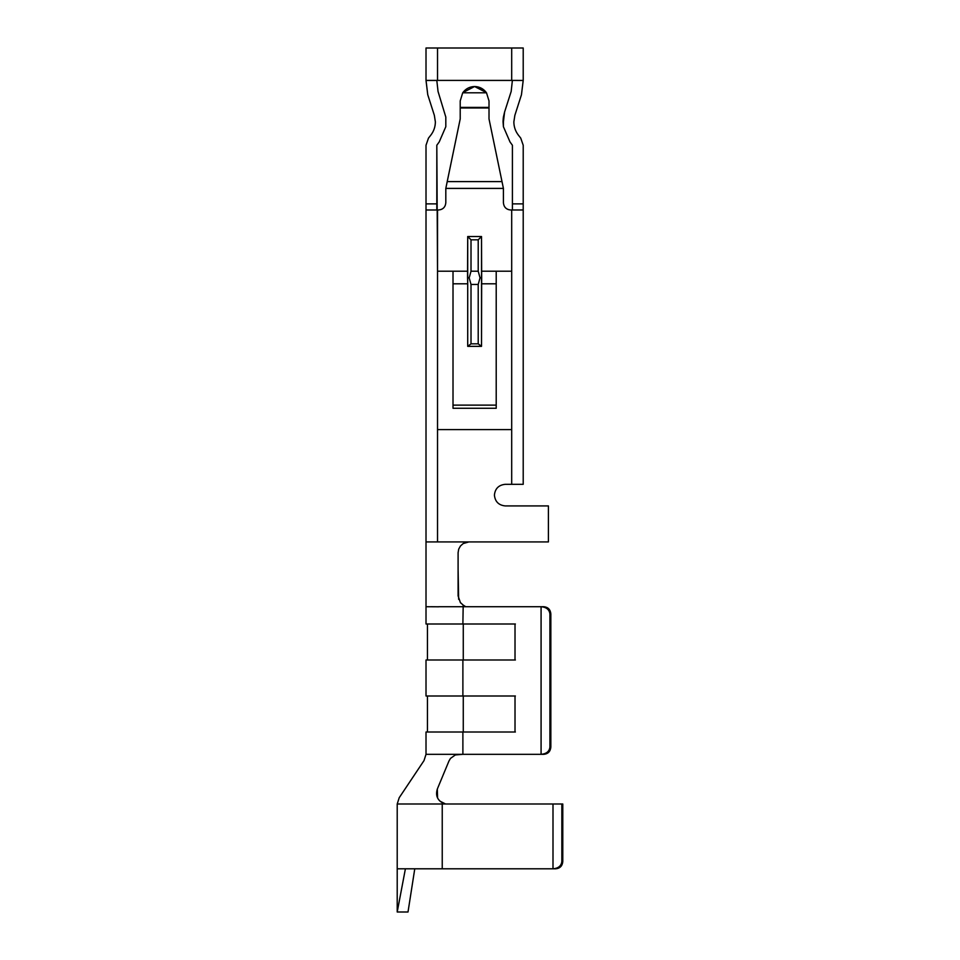 <?xml version="1.0" encoding="UTF-8"?>
<svg xmlns="http://www.w3.org/2000/svg" width="960" height="960" viewBox="0 0 960 960"><rect width="100%" height="100%" fill="white"/><g stroke="black" fill="none" stroke-linecap="round" stroke-linejoin="round"><path stroke-width="1.44" d="M427.452 660L427.452 624L427.452 660M397.212 912L397.212 804L442.236 804L442.668 802.956L442.236 804L397.212 804L397.212 868.8L409.752 868.8L405.408 868.8L397.212 912L408.012 912L397.212 912L405.408 868.8M426.012 624L426.012 606.72L426.012 624L515.016 624L515.016 660L426.012 660L426.012 696L426.012 660L462.888 660L462.888 696L462.888 660L515.016 660L515.016 624L462.888 624L463.188 605.088L460.38 602.556L458.1 595.92L458.1 552.72L458.7 549.144L460.464 545.976L463.176 543.564L468.9 541.92L430.56 541.92L548.412 541.92L468.9 541.92L463.176 543.564L460.464 545.976L458.7 549.144L458.1 552.72L458.1 595.92L460.38 602.556L463.188 605.088L462.888 624L426.012 624M430.932 606.72L438.72 606.792L426.012 606.72L426.012 203.88L436.812 203.88L436.812 145.248L439.2 141.972L445.812 126.708L445.812 117.072L438.036 91.428L436.812 80.448L426.012 80.448L427.752 94.728L434.34 115.296L435.372 121.884C435.324 126.876 433.764 131.34 430.716 135.276C433.764 131.34 435.324 126.876 435.372 121.884L434.34 115.296L427.752 94.728L426.036 80.4L523.212 80.448L523.212 48L523.212 80.448L511.692 80.4L511.692 48L511.692 80.4L437.532 80.4L437.532 48L437.532 80.4L426.012 80.448L426.012 48L426.012 80.448L436.812 80.448L438.036 91.428L445.812 117.072L445.812 126.708L439.2 141.972L436.812 145.248L437.532 271.2L453.012 271.2L437.532 271.2L437.532 210L438.612 210L426.036 210L437.532 210L436.812 209.952L436.812 203.88L426.012 203.88L426.012 145.248L426.012 541.92L430.56 541.92M513.852 121.884C513.9 126.876 515.448 131.34 518.496 135.276C515.448 131.34 513.9 126.876 513.852 121.884L514.872 115.308L521.46 94.74L523.188 80.448L511.932 80.4L523.212 80.448L521.46 94.74L514.872 115.308L513.852 121.884M503.412 121.884L504.588 112.02L503.412 117.072L503.412 126.708L503.052 121.884L503.412 126.708L510.024 141.972L512.412 145.248L512.412 203.88L523.212 203.88L523.212 145.248L520.728 138.108L518.496 135.276L520.728 138.108L523.212 145.248L523.212 484.32L523.212 209.952L510.612 210C506.268 209.544 503.868 207.144 503.412 202.8L503.412 188.4L445.812 188.4L445.812 202.8C445.356 207.144 442.956 209.544 438.612 210C442.956 209.544 445.356 207.144 445.812 202.8L445.812 188.4L503.412 188.4L503.412 202.8C503.868 207.144 506.268 209.544 510.612 210L512.412 209.952L512.412 145.248L510.024 141.972L503.412 126.708L503.412 121.884M494.412 495.12C495.096 501.636 498.696 505.236 505.212 505.92C498.696 505.236 495.096 501.636 494.412 495.12C495.096 488.604 498.696 485.004 505.212 484.32L511.692 484.32L511.692 429.6L437.532 429.6L437.532 541.92L437.532 271.2L437.532 429.6L511.692 429.6L511.692 484.32L523.212 484.32L505.212 484.32C498.696 485.004 495.096 488.604 494.412 495.12M397.212 804L399.204 797.736L424.02 760.584L426.012 754.32L426.012 732L426.012 754.32L541.08 754.32L541.08 606.72L438.72 606.72L543.9 606.72C548.088 607.176 550.404 609.576 550.848 613.92L550.848 747.12C550.404 751.464 548.088 753.864 543.9 754.32L462.888 754.32L462.888 732L462.888 754.32L455.328 754.944L458.952 754.32M458.1 569.616L458.652 599.352M460.308 602.472L460.86 603.144M462.744 604.8L465.708 606.72L462.744 604.8M455.064 755.04L455.928 754.752L455.064 755.04M440.028 801.192L445.176 803.796L442.668 802.956C437.232 799.896 435.444 795.264 437.316 789.06L448.98 760.98L450.492 758.4L455.328 754.944L450.492 758.4L448.98 760.98L439.584 783.588M437.304 789.108L437.58 797.916L437.316 789.06L448.98 760.98M426.012 696L515.016 696L515.016 732L426.012 732L515.016 732L515.016 696L426.012 696M552.996 868.8L409.752 868.8L442.236 868.8L442.236 804L562.788 804L562.788 861.6C562.344 865.944 560.028 868.344 555.852 868.8C560.028 868.344 562.344 865.944 562.788 861.6L562.788 804L561.84 804L561.84 861.6L562.788 861.6L561.84 861.6L561.84 804L442.236 804L442.236 868.8L552.996 868.8L552.996 804L552.996 868.8C558.324 868.344 561.276 865.944 561.84 861.6C561.276 865.944 558.324 868.344 552.996 868.8L555.852 868.8M512.388 80.352L511.176 91.44L504.588 112.02L511.176 91.44L512.388 80.352M430.716 135.276L428.484 138.108L426.012 145.248L428.484 138.108L430.716 135.276M496.212 271.2L481.512 271.2L481.512 283.8L496.212 283.8L496.212 271.2L511.692 271.2L511.692 210L511.692 429.6L511.692 271.2L496.212 271.2L496.212 405.12L453.012 405.12L453.012 271.2L467.712 271.2L467.712 236.52L481.512 236.52L481.512 271.2L496.212 271.2M548.412 541.92L548.412 505.92L505.212 505.92L548.412 505.92L548.412 541.92M485.34 91.308L474.612 86.52C479.604 86.664 483.576 88.764 486.504 92.808L489.012 100.92L489.012 118.92L503.412 188.4L489.012 118.92L489.012 100.92L486.504 92.808C483.576 88.764 479.604 86.664 474.612 86.52C469.608 86.664 465.648 88.764 462.708 92.808L486.504 92.808L462.708 92.808L460.212 100.92L460.212 118.92L445.812 188.4L447.216 181.596L501.996 181.596L447.216 181.596L460.212 118.92L460.212 107.988L489.012 107.988L460.212 107.988L489.012 107.4L460.212 107.4L460.212 100.92L462.708 92.808C465.648 88.764 469.608 86.664 474.612 86.52L486.324 92.556M523.212 48L426.012 48L523.212 48M503.268 118.128L503.052 121.272M503.052 121.716L503.412 126.708L503.052 121.716M511.692 210L523.188 210L523.212 203.88L512.412 203.88L512.412 209.952L511.692 210M486.504 92.808C483.576 88.764 479.604 86.664 474.612 86.52L462.888 92.556M460.212 110.532L460.212 118.92M453.012 408.276L453.012 405.12L453.012 408.276L496.212 408.276L496.212 405.12L496.212 408.276L453.012 408.276M467.712 283.8L467.712 271.2L453.012 271.2L453.012 283.8L467.712 283.8L453.012 283.8L453.012 405.12L496.212 405.12L496.212 283.8L481.512 283.8L481.512 346.356L467.712 346.356L467.712 283.8L467.712 346.356L471.012 343.824L478.212 343.824L478.212 284.436L471.012 284.436L471.012 343.824L471.012 284.436L478.212 284.436L480.036 277.884L478.212 271.2L471.012 271.2L469.188 277.884L471.012 284.436L469.188 277.884L471.012 271.2L478.212 271.2L478.212 239.82L471.012 239.82L471.012 271.2L471.012 239.82L478.212 239.82L481.512 236.52L467.712 236.52L471.012 239.82L467.712 236.52L467.544 277.572L469.188 277.884L467.544 277.572L467.712 283.8M543.9 606.72L541.08 606.72L541.08 754.32C546.408 753.864 549.348 751.464 549.912 747.12L550.848 747.12L550.848 613.92L549.912 613.92L549.912 747.12L549.912 613.92C549.348 609.576 546.408 607.176 541.08 606.72C546.408 607.176 549.348 609.576 549.912 613.92L550.848 613.92C550.404 609.576 548.088 607.176 543.9 606.72L541.08 606.72M549.912 747.12C549.348 751.464 546.408 753.864 541.08 754.32L543.9 754.32C548.088 753.864 550.404 751.464 550.848 747.12L549.912 747.12M481.68 277.572L481.512 236.52L478.212 239.82L478.212 271.2L480.036 277.884L481.68 277.572L480.036 277.884L478.212 284.436L478.212 343.824L481.512 346.356L481.68 277.572M471.012 343.824L467.712 346.356L481.512 346.356L478.212 343.824L471.012 343.824M503.064 120.804L503.352 117.504M503.388 117.204L504.588 112.02M408.012 912L414.768 868.8L408.012 912M463.272 660L463.272 624L463.272 660L515.388 660M463.272 624L515.388 624M463.272 732L463.272 696L463.272 732L515.388 732M463.272 696L515.388 696M458.1 590.676L458.1 574.356M427.452 732L427.452 696"/></g></svg>
